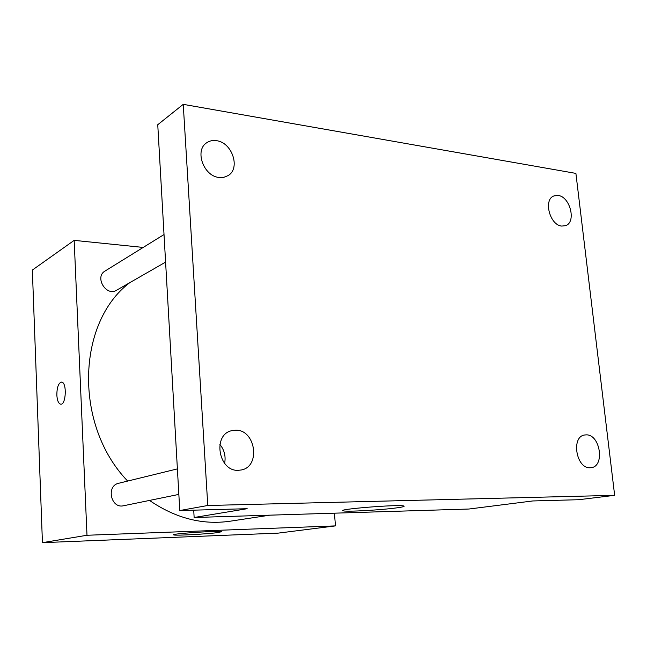 <?xml version="1.0" encoding="UTF-8"?>
<svg xmlns="http://www.w3.org/2000/svg" width="647" height="647" viewBox="0 0 647 647"><rect width="100%" height="100%" fill="white"/><g stroke="black" fill="none" stroke-linecap="round" stroke-linejoin="round"><path stroke-width="0.97" d="M334.45 513.176L335.461 525.89L278.178 533.128L42.435 542.655L32.35 270.058L74.17 240.369L143.205 247.429M129.699 282.723C76.758 322.57 73.701 425.136 127.661 481.069M149.506 500.43C175.62 518.263 202.487 525.186 230.106 521.215L269.912 515.166M335.461 525.89L86.989 535.263L74.17 240.369M177.391 468.889L118.716 483.26C105.89 485.784 110.888 508.954 123.593 505.744L178.847 494.405M164.023 234.546L105.008 271.061C94.284 277.037 106.27 296.852 116.573 290.252L165.592 262.116M86.989 535.263L42.435 542.655M218.516 532.489C208.18 534.01 175.264 535.797 173.703 534.907C168.956 533.88 219.373 530.443 221.63 531.64L218.516 532.489M60.786 404.181L60.592 404.165C58.448 403.469 57.203 400.412 56.839 395.01C56.952 387.035 58.57 382.741 61.691 382.118C67.167 382.466 66.01 405.523 60.583 404.165C58.44 403.469 57.195 400.412 56.839 395.01C56.92 387.327 58.465 383.024 61.473 382.102M614.65 495.335L207.776 505.493L183.238 104.345L575.903 173.396L614.65 495.335L578.798 499.71L532.772 500.956L468.905 509.027L194.14 517.503L193.712 510.159M183.238 104.345L157.755 124.717L179.769 510.54L207.776 505.493M194.14 517.503L247.178 508.704L179.769 510.54M397.363 507.774C382.264 509.949 346.913 511.971 343.387 510.847C334.612 509.424 397.816 504.256 403.647 505.962C405.184 506.366 403.089 506.965 397.363 507.774M224.622 463.373C225.957 456.313 224.372 449.98 219.883 444.392M235.613 430.19C255.622 429.446 261.048 466.576 241.315 469.973L238.258 470.32C218.54 471.55 212.345 434.889 231.48 430.732L235.613 430.19M586.214 434.865C600.181 434.226 605.139 466.35 591.204 467.668L590.064 467.757C576.145 468.727 570.905 436.555 584.67 434.994L586.214 434.865M558.135 195.459C570.169 196.648 576.526 222.253 565.599 225.666L561.725 226.078C549.764 225.18 543.14 199.519 553.913 195.92L558.135 195.459M216.527 140.682C232.152 142.405 240.781 168.398 228.108 175.596L223.813 177.335L218.953 177.456C203.579 176.13 194.415 150.419 206.611 142.825C209.482 140.828 212.79 140.116 216.527 140.682M343.339 510.281L343.387 510.847"/></g></svg>
